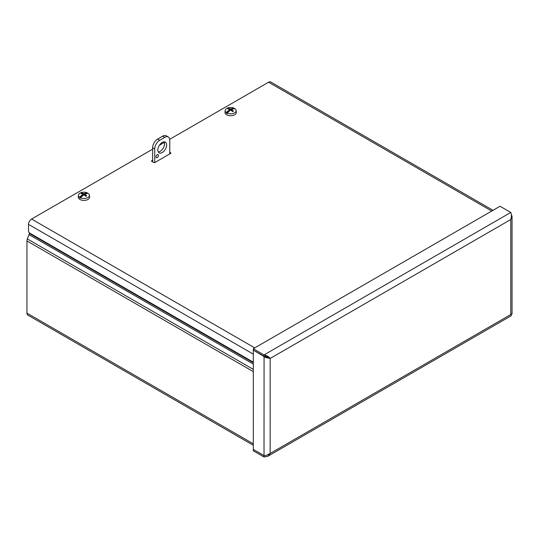 <?xml version="1.0" encoding="UTF-8"?>
<svg xmlns="http://www.w3.org/2000/svg" width="539" height="539" viewBox="0 0 539 539"><rect width="100%" height="100%" fill="white"/><g stroke="black" fill="none" stroke-linecap="round" stroke-linejoin="round"><path stroke-width="0.81" d="M29.301 232.747L29.301 233.367A2.661 1.536 -60 0 1 29.045 234.6L27.361 238.945L253.296 369.383M253.296 445.275L27.846 315.113A4.332 2.5 -60 0 1 26.95 313.125L26.95 240.953A4.332 2.5 -60 0 1 27.361 238.945M253.317 449.425L253.296 450.799L264.022 456.998L267.721 456.324L270.154 453.461L265.66 455.583L264.022 455.603L253.296 449.411L253.296 350.107L265.66 357.512L270.154 358.455L270.154 453.461L510.783 314.533C511.619 315.989 511.619 315.989 510.783 314.533L510.783 219.528L512.05 216.685L511.302 214.468M264.198 455.623L253.296 449.438M265.66 357.512L268.968 357.768L264.022 356.279L253.296 350.087L253.296 348.72L500.051 206.255L510.783 212.447C511.619 214.327 511.619 216.685 510.783 219.528L270.154 358.455C268.954 356.784 266.906 355.605 264.022 354.911L510.783 212.447M253.296 348.72L264.022 354.911L264.022 356.279M265.208 355.619L270.154 358.455M511.807 313.476C512.326 313.941 511.983 314.291 510.783 314.533M264.056 455.61L264.022 456.998M264.063 356.279L264.022 455.603M253.296 362.181L29.773 233.131A1.772 1.024 60 0 1 28.52 230.955L28.52 224.359A4.332 2.5 -60 0 1 31.585 219.05L254.738 347.891M491.743 211.052L268.584 82.218L169.691 139.311M164.355 142.397L159.409 145.254M152.631 149.168L31.585 219.05M268.584 82.218A4.332 2.5 -60 0 1 270.753 82.002L493.01 210.325M151.789 160.669A0.889 0.512 0 0 0 151.533 161.033A0.889 0.512 0 0 0 151.789 161.397L151.789 160.669L152.631 160.184M170.6 153.433A0.889 0.512 0 0 0 170.863 153.069A0.889 0.512 0 0 0 170.6 152.705L170.6 153.433L154.929 162.482A0.889 0.512 0 0 1 153.676 162.482L151.789 161.397M169.765 152.22L170.6 152.705M231.723 110.879L231.797 109.815A12.33 7.923 -117 0 1 233.454 111.095A3.396 1.961 0 0 1 232.572 111.6A12.33 6.259 57.3 0 0 230.962 110.3L230.348 110.3A12.33 6.259 -57.3 0 0 228.853 111.499A12.343 6.091 113.7 0 0 228.758 111.6A12.33 6.953 118.9 0 0 227.31 113.136L227.276 113.561A5.511 3.18 180 0 1 226.299 112.995L226.333 112.57A12.33 7.277 -58.9 0 1 227.849 111.074A12.343 8.024 -52.7 0 1 227.97 110.987L228.085 112.031L226.299 112.995M228.543 111.809L228.085 111.081M228.455 111.89L228.085 112.031M227.849 111.074L227.849 112.132M232.41 108.507L232.457 108.4A12.33 7.499 114 0 0 230.962 108.979L230.348 108.979A12.33 7.499 -114 0 0 228.738 108.366A3.396 1.961 0 0 0 227.849 108.878A12.33 6.684 54.4 0 1 229.506 109.464L229.506 109.815A12.33 7.923 117 0 0 227.97 110.987M229.506 109.464L229.587 110.879M232.457 108.4A12.343 6.091 -66.3 0 1 232.545 108.359A12.33 6.953 -61.1 0 1 234 108.144L234.027 108.528A5.511 3.18 180 0 1 234.438 108.73M226.333 112.57A5.464 3.153 180 0 1 225.194 110.441A5.464 3.153 180 0 1 228.401 107.76A5.464 3.153 180 0 1 234 108.144M231.797 109.464A12.33 6.684 -54.4 0 1 233.34 108.905A12.343 8.024 127.3 0 1 233.461 108.885A12.33 7.277 121.1 0 1 234.977 108.703A5.464 3.153 180 0 1 236.109 110.441A5.464 3.153 180 0 1 234.519 112.867A5.464 3.153 180 0 1 227.31 113.136M236.109 110.441L236.304 112.24A5.659 3.268 180 0 1 234.654 114.753A5.659 3.268 180 0 1 228.327 115.427A5.659 3.268 180 0 1 225.006 112.24L225.194 110.441M234.027 108.528L233.427 108.891M232.545 108.359L232.545 109.154M232.188 109.296L232.363 108.615L232.363 109.222M233.219 111.081L233.219 111.081A3.086 1.779 180 0 1 232.491 111.526M229.115 109.296L228.738 108.366M85.007 195.583L85.081 194.525A12.33 7.923 -117 0 1 86.739 195.798A3.396 1.961 0 0 1 85.856 196.311A12.33 6.259 57.3 0 0 84.239 195.01L83.633 195.01A12.33 6.259 -57.3 0 0 82.137 196.203A12.343 6.091 113.7 0 0 82.043 196.304A12.33 6.953 118.9 0 0 80.594 197.84L80.56 198.264A5.511 3.18 180 0 1 79.583 197.698L79.61 197.274A12.33 7.277 -58.9 0 1 81.133 195.778A12.343 8.024 -52.7 0 1 81.248 195.697L81.369 196.735L79.583 197.698M81.827 196.513L81.369 195.792M81.739 196.6L81.369 196.735M81.133 195.778L81.133 196.843M85.694 193.211L85.741 193.103A12.33 7.499 114 0 0 84.239 193.69L83.633 193.69A12.33 7.499 -114 0 0 82.016 193.07A3.396 1.961 0 0 0 81.133 193.582A12.33 6.684 54.4 0 1 82.79 194.168L82.79 194.525A12.33 7.923 117 0 0 81.248 195.697M82.79 194.168L82.865 195.583M85.741 193.103A12.343 6.091 -66.3 0 1 85.829 193.07A12.33 6.953 -61.1 0 1 87.284 192.847L87.311 193.231A5.511 3.18 180 0 1 87.722 193.434M79.61 197.274A5.464 3.153 180 0 1 78.478 195.152A5.464 3.153 180 0 1 81.679 192.47A5.464 3.153 180 0 1 87.284 192.847M85.081 194.168A12.33 6.684 -54.4 0 1 86.624 193.616A12.343 8.024 127.3 0 1 86.739 193.595A12.33 7.277 121.1 0 1 88.261 193.413A5.464 3.153 180 0 1 89.393 195.152A5.464 3.153 180 0 1 87.803 197.577A5.464 3.153 180 0 1 80.594 197.84M89.393 195.152L89.589 196.951A5.659 3.268 180 0 1 87.938 199.464A5.659 3.268 180 0 1 81.611 200.131A5.659 3.268 180 0 1 78.29 196.951L78.478 195.152M87.311 193.231L86.705 193.602M85.829 193.07L85.829 193.865M85.472 194L85.647 193.319L85.647 193.932M86.503 195.792L86.503 195.792A3.086 1.779 180 0 1 85.775 196.236M82.4 194L82.016 193.07M155.973 156.903A1.772 1.024 -60 0 1 156.748 155.117A1.772 1.024 -60 0 1 158.109 154.639A1.772 1.024 -60 0 1 158.109 156.687A1.772 1.024 -60 0 1 156.337 157.711A1.772 1.024 -60 0 1 155.973 156.903M154.72 162.569L154.72 148.939A7.095 4.096 -60 0 1 159.733 140.248L164.752 137.351A7.095 4.096 -60 0 1 168.296 137A7.095 4.096 -60 0 1 169.765 140.248L169.765 153.911M152.631 161.875L152.631 147.733L154.72 148.939M158.277 151.951A6.205 3.584 120 0 0 163.256 148.077A6.205 3.584 120 0 0 164.119 141.824M157.853 150.024A6.205 3.584 -60 0 1 160.561 143.778A6.205 3.584 -60 0 1 165.345 142.114A6.205 3.584 -60 0 1 165.345 149.283A6.205 3.584 -60 0 1 159.14 152.86A6.205 3.584 -60 0 1 157.853 150.024M159.733 140.248L157.644 139.042A7.095 4.096 120 0 0 152.631 147.733M157.644 139.042L162.663 136.145L164.752 137.351M168.296 137L166.207 135.794A7.095 4.096 120 0 0 162.663 136.145M29.301 233.367L253.296 362.686M253.296 364.068L29.045 234.6M253.296 371.627L26.95 240.953M26.95 313.125L253.296 443.806M511.423 215.964L511.807 215.398M253.296 354.136L28.52 224.359M228.246 108.986A3.086 1.779 180 0 1 228.94 108.615M230.348 108.979L230.241 110.374M230.962 108.979L231.063 110.374M81.524 193.69A3.086 1.779 180 0 1 82.224 193.319M83.633 193.69L83.525 195.084M84.239 193.69L84.347 195.084M510.932 314.513L511.039 314.877M512.05 313.839L512.05 216.685M267.721 456.324L511.417 315.632M233.246 111.054L232.403 111.539M229.641 109.612L229.762 110.738M231.669 109.612L231.548 110.738M86.523 195.765L85.688 196.243M82.925 194.323L83.04 195.441M84.953 194.323L84.832 195.441"/></g></svg>
